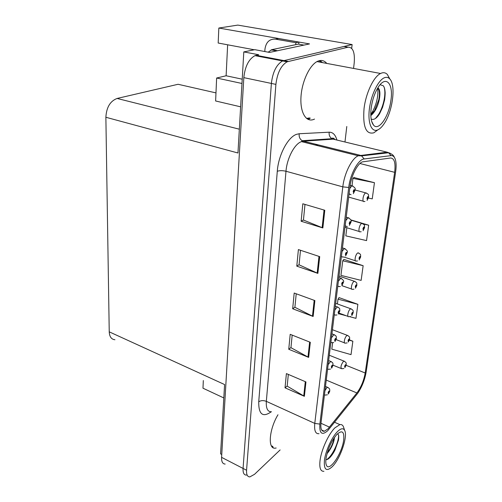 <?xml version="1.0" encoding="UTF-8"?>
<svg xmlns="http://www.w3.org/2000/svg" width="502" height="502" viewBox="0 0 502 502"><rect width="100%" height="100%" fill="white"/><g stroke="black" fill="none" stroke-linecap="round" stroke-linejoin="round"><path stroke-width="0.75" d="M351.689 48.349L352.122 44.552L237.804 25.1L218.834 28.037L309.514 43.912L269.561 52.428L254.821 49.673L243.803 51.907L258.706 54.743L254.972 55.653C248.747 59.098 245.026 66.427 243.821 77.641L221.589 457.353C221.438 461.714 222.631 463.948 225.16 464.061M114.927 339.735C111.388 339.371 109.492 336.742 109.235 331.841L105.872 117.267L237.961 152.991L243.803 51.907M221.758 454.473L220.585 453.871L224.589 384.551L109.235 331.841M203.323 380.535L202.984 388.197L223.817 397.942M353.565 68.429L354.211 62.901C355.002 52.384 352.956 47.15 348.074 47.201L287.1 61.809C281.032 65.398 277.299 72.928 275.899 84.386L246.57 470.242L243.068 468.435C242.842 472.828 243.953 475.049 246.394 475.099C243.953 475.049 242.842 472.828 243.068 468.435L271.381 83.439L243.068 468.435L221.589 457.353M348.074 47.201L343.876 46.479L282.576 60.943C276.483 64.513 272.755 72.012 271.381 83.439C272.755 72.012 276.483 64.513 282.576 60.943L352.122 44.552M272.53 447.301L273.163 447.119M105.872 117.267C106.455 107.328 110.208 101.053 117.117 98.455L178.078 84.28L215.979 92.895M227.638 44.797L226.12 75.771L216.632 78.023L215.622 100.977L240.627 106.819M254.288 49.78L218.175 43.028L218.834 28.037M216.632 78.023L241.977 83.476M226.12 75.771L242.228 79.184M313.581 119.482L314.509 119.081M326.739 63.409C324.675 60.918 322.184 60.008 319.278 60.679L317.929 61.137C310.016 64.331 301.972 81.042 300.999 96.61C299.92 112.222 305.919 122.432 313.505 119.507M309.395 118.516L310.33 118.121M322.453 62.612L320.044 60.529M272.611 446.843L272.14 446.937M309.27 119.137L308.203 119.451M327.994 428.865L324.317 431.243C321.531 431.569 320.427 428.821 320.998 422.998L349.944 186.819C351.143 176.083 357.229 163.89 362.3 161.901L390.562 157.998C394.396 158.262 395.758 163.037 394.654 172.324L365.192 372.999C363.831 380.642 361.063 387.293 356.884 392.953L327.994 428.865M327.768 430.66L357.562 393.518C361.898 387.161 364.753 380.02 366.134 372.095L395.645 171.772C396.442 166.168 396.241 161.801 395.055 158.663C394.145 156.467 392.815 155.451 391.071 155.626L364.182 158.958C358.328 159.234 350.164 174.119 348.721 187.478L319.868 424.102C319.297 433.533 321.933 435.723 327.768 430.66M324.794 210.269L302.825 203.781L301.131 221.244L322.855 227.946L324.794 210.269M304.984 204.414L303.446 220.058L322.855 227.946M303.459 219.964L301.131 221.244M319.711 256.629L298.395 249.582L296.789 266.148L317.873 273.383L319.711 256.629M300.485 250.278L299.066 264.811L317.873 273.383M299.073 264.698L296.789 266.148M305.956 381.947L286.404 373.595L285.023 387.826L304.381 396.316L305.956 381.947M288.324 374.417L287.175 386.132L304.381 396.316M287.188 386L285.023 387.826M310.311 342.295L290.2 334.326L288.75 349.279L308.648 357.399L310.311 342.295M292.177 335.104L290.947 347.685L308.648 357.399M290.959 347.56L288.75 349.279M314.886 300.579L294.191 293.042L292.672 308.768L313.141 316.473L314.886 300.579M296.224 293.783L294.9 307.299L313.141 316.473M294.912 307.18L292.672 308.768M277.976 414.759C268.997 429.612 267.597 449.472 275.291 448.154L276.169 448.016M246.57 470.242C246.338 474.641 247.43 476.862 249.858 476.9L254.539 474.302L280.116 449.936M344.974 141.991L346.782 126.504M368.455 198.089L372.239 198.874L374.448 182.697L353.885 177.52M349.756 316.693L355.968 318.35L357.882 304.319L338.976 297.592L338.932 297.956M332.613 342.734L331.816 349.154L351.03 354.625L352.856 341.216L349.461 339.91M346.838 227.732L345.828 235.871L366.56 240.602L368.656 225.191L350.823 219.901M363.141 265.69L342.747 260.776L340.94 275.378L361.139 280.386L363.141 265.69L343.914 259.402L343.682 259.678M342.747 260.776L343.914 259.402M357.882 304.319L338.003 299.154L337.407 303.967M338.003 299.154L339.157 297.661M346.38 315.796L338.63 313.725M352.856 341.216L349.354 340.237M368.656 225.191L363.366 224.024M374.448 182.697L352.937 178.392L352.034 185.727M352.937 178.392L354.117 177.3M307.356 118.999L309.326 118.541M271.789 446.504L272.787 446.366M364.96 201.471L364.245 201.484C361.816 202.626 363.109 194.199 365.556 193.013L365.738 192.925C369.817 194.676 368.148 194.92 368.675 196.991L368.355 197.499L367.866 196.552C366.88 197.983 366.755 198.917 367.495 199.344L368.342 197.625L367.583 198.522L367.753 197.393L367.953 197.769L368.355 197.499M367.527 197.7L367.947 197.819M368.342 197.625L368.644 197.192M367.546 197.656L367.953 197.769M349.731 188.583L351.858 185.784C354.77 187.227 355.824 188.639 355.014 190.013L354.657 190.559L354.117 189.549C353.063 191.036 352.944 192.015 353.747 192.479L354.644 190.685L353.835 191.613L354.004 190.427L354.224 190.835L354.657 190.559M353.759 190.76L354.217 190.885M354.644 190.685L354.977 190.227M353.778 190.71L354.224 190.835M361.183 231.742L360.166 231.773C357.851 232.809 359.156 224.84 361.528 223.541L361.798 223.409C365.776 225.203 364.101 225.53 364.609 227.343L364.289 227.895L363.799 227.029C362.82 228.479 362.701 229.376 363.435 229.728L364.276 228.015L363.511 228.937L363.693 227.839L363.887 228.184L364.289 227.895M363.486 228.115L363.881 228.234M364.276 228.015L364.577 227.55M363.504 228.071L363.887 228.184M357.518 260.965L356.232 261.034C354.023 261.969 355.341 254.414 357.637 253.027L357.995 252.845C361.854 254.683 360.191 255.029 360.681 256.66L360.361 257.25L359.871 256.466C358.905 257.928 358.792 258.794 359.52 259.07L360.342 257.363L359.576 258.317L359.765 257.244L359.959 257.564L360.361 257.25M359.576 257.488L359.953 257.608M360.342 257.363L360.649 256.873M359.601 257.444L359.959 257.564M353.96 289.202L352.423 289.315C350.327 290.156 351.657 282.99 353.879 281.515L354.312 281.283C358.033 283.128 356.42 283.548 356.884 284.998L356.564 285.619L356.069 284.904C355.121 286.378 355.008 287.219 355.736 287.426L356.546 285.726L355.774 286.705L355.968 285.663L356.564 285.619M355.805 285.87L356.163 285.989M356.546 285.726L356.853 285.211M355.83 285.833L356.169 285.945M345.803 220.61L348.005 217.724C350.816 219.255 351.82 220.616 351.017 221.809L350.66 222.399L350.12 221.482C349.085 222.988 348.965 223.93 349.768 224.312L350.647 222.524L349.838 223.478L350.013 222.336L350.233 222.7L350.66 222.399M349.794 222.618L350.227 222.75M350.647 222.524L350.986 222.028M349.812 222.574L350.233 222.7M342.019 251.489L344.297 248.515C346.989 250.103 347.942 251.427 347.164 252.475L346.807 253.108L346.267 252.28C345.244 253.799 345.125 254.709 345.922 255.003L346.794 253.228L345.978 254.213L346.16 253.096L346.38 253.428L346.807 253.108M345.966 253.347L346.374 253.479M346.794 253.228L347.133 252.694M345.991 253.303L346.38 253.428M338.367 281.283L340.707 278.227C343.293 279.865 344.203 281.139 343.443 282.068L343.086 282.739L342.546 281.992C341.536 283.523 341.429 284.402 342.22 284.621L343.073 282.852L342.257 283.862L342.446 282.783L343.086 282.739M342.276 282.99L342.659 283.128M343.073 282.852L343.418 282.293M342.301 282.952L342.665 283.078M334.84 310.041L337.25 306.91C340.551 308.743 339.427 308.36 339.854 310.644L339.496 311.353L338.957 310.675C337.959 312.225 337.852 313.066 338.637 313.217L339.484 311.46L338.662 312.495L338.863 311.441L339.496 311.353M338.712 311.623L339.07 311.755M339.484 311.46L339.823 310.87M338.737 311.585L339.076 311.711M264.792 51.537L264.956 49.146C266.004 42.168 269.505 38.83 275.46 39.131L295.791 42.708L298.847 42.08L298.822 44.182M275.905 51.078L303.478 45.199M303.503 45.011L298.395 44.107L271.827 49.667L268.212 52.177M275.46 39.131L278.585 38.535L298.847 42.08M295.76 44.659L295.791 42.708M327.003 453.72C330.473 449.572 332.839 445.01 334.1 440.034L334.483 437.393M334.062 438.001L333.73 439.865C332.594 444.439 330.435 448.775 327.241 452.867M337.338 431.726C340.833 428.294 343.28 427.861 344.673 430.427C347.942 436.119 340.62 458.019 332.707 466.232L332.299 466.665C326.325 471.993 323.708 469.784 324.455 460.039C325.704 450.702 331.835 437.298 337.338 431.726M323.928 471.29C320.565 471.554 319.259 468.033 320.012 460.723C321.205 450.112 328.484 434.117 334.878 427.873L339.867 424.61C341.416 424.328 342.571 424.956 343.324 426.487L343.845 428.018M272.084 446.021L271.469 446.021M343.682 439.978C342.188 453.431 329.086 472.746 326.344 465.047C325.754 463.628 325.635 461.52 325.986 458.721C327.687 449.227 331.276 441.176 336.754 434.563C342.119 429.674 344.428 431.482 343.682 439.978M325.88 459.688C327.04 459.819 328.421 459.06 330.021 457.404C331.941 455.283 333.585 452.842 334.953 450.081L338.392 440.354C338.612 440.066 339.001 434.945 338.386 434.726L337.564 433.747M326.739 459.631L328.597 458.037C334.263 452.572 339.477 439.25 338.455 434.914M370.815 115.598C374.743 112.423 377.542 107.196 379.223 99.917C380.434 93.165 379.97 89.155 377.843 87.875M378.163 88.358C379.631 90.36 379.832 94.181 378.759 99.816L374.392 110.986L370.802 115.178M384.821 77.597C386.691 77.013 388.31 77.421 389.677 78.833C396.04 84.794 392.79 110.804 384.463 123.203C382.267 126.623 380.052 128.845 377.811 129.874C371.675 132.735 367.546 123.072 369.416 108.67C371.191 94.301 378.621 79.46 384.821 77.597M377.849 129.855L373.871 132.792C365.958 134.781 362.682 126.711 364.044 108.589C365.832 93.14 373.67 76.63 380.566 73.487L381.771 72.991C383.93 72.338 385.8 72.834 387.368 74.465L389.897 79.071M319.052 60.742L321.581 62.443M309.464 117.92L306.546 118.422M390.901 100.394C388.912 116.577 378.602 131.58 373.519 125.092C371.034 121.936 370.263 116.232 371.191 107.986C372.239 100.475 374.379 93.905 377.604 88.27C385.448 74.465 393.693 83.031 390.901 100.394M371.147 119.024C373.852 120.392 376.939 118.052 379.581 113.759L382.606 107.252L384.494 100.287C384.607 100.733 385.404 93.146 385.065 91.74C384.858 88.967 384.268 86.971 383.296 85.76L380.215 84.75M370.783 114.412L371.844 112.818C373.996 109.58 376.418 102.778 376.826 100.406C377.843 96.265 378.138 92.155 377.711 88.088M375.465 118.466L378.539 114.512C383.942 105.866 386.289 92.544 383.974 86.846M350.503 316.505L348.752 316.662C346.756 317.421 348.093 310.606 350.245 309.063L350.754 308.78C354.362 310.663 352.762 311.096 353.213 312.395L352.887 313.047L352.398 312.407C351.456 313.888 351.35 314.704 352.071 314.842L352.875 313.154L352.103 314.152L352.304 313.135L352.887 313.047M352.159 313.317L352.492 313.436M352.875 313.154L353.182 312.608M352.178 313.279L352.498 313.392M347.146 342.916L345.194 343.13C343.305 343.807 344.642 337.313 346.731 335.712L347.309 335.38C350.779 337.269 349.241 337.777 349.662 338.9L349.336 339.584L348.846 339.007C347.917 340.5 347.811 341.291 348.532 341.366L349.323 339.691L348.551 340.701L348.752 339.716L349.336 339.584M348.626 339.867L348.946 339.986M349.323 339.691L349.63 339.12M343.876 368.487L341.755 368.75C340.375 367.464 340.896 365.048 343.324 361.509L343.97 361.126C347.334 363.059 345.809 363.53 346.217 364.559L345.897 365.274L345.407 364.753C344.491 366.259 344.391 367.018 345.106 367.037L345.884 365.374L345.106 366.41L345.32 365.443L345.897 365.274M345.884 365.374L346.192 364.785M331.439 337.827L333.899 334.621C337.062 336.44 335.995 336.152 336.384 338.248L336.026 338.994L335.487 338.392C334.501 339.948 334.401 340.764 335.179 340.845L336.014 339.101L335.192 340.155L335.399 339.126L336.026 338.994M335.267 339.277L335.606 339.408M336.014 339.101L336.353 338.48M335.292 339.245L335.612 339.371M328.145 364.684L330.655 361.402C333.723 363.235 332.675 363.053 333.027 364.941L332.675 365.713L332.136 365.18C331.163 366.742 331.063 367.533 331.841 367.552L332.657 365.82L331.835 366.893L332.048 365.889L332.675 365.713M331.941 366.021L332.255 366.146M332.657 365.82L333.002 365.174L341.134 368.493M324.963 390.656L326.764 387.757L327.517 387.306C330.448 389.119 329.463 389.025 329.783 390.757L329.425 391.56L328.892 391.089C327.931 392.658 327.837 393.424 328.609 393.386L329.412 391.66L328.59 392.759L328.81 391.78L329.425 391.56M329.412 391.66L329.758 390.995M243.821 77.641L275.899 84.386M256.164 55.289L288.255 61.42M117.117 98.455L239.335 129.19M271.243 411.778C262.772 417.733 258.593 414.407 258.725 401.813L277.286 171.276C279.664 170.467 282.563 170.467 285.989 171.264L266.336 401.355C265.934 408.446 267.648 411.916 271.469 411.759M277.286 171.276C278.365 155.225 287.828 137.215 296.462 134.354L299.217 133.745L329.199 132.195C332.864 132.164 335.436 134.781 336.917 140.045M364.182 158.958L361.559 155.877L360.053 155.256L303.428 141.188L301.238 141.708C294.398 144.112 286.924 158.463 285.989 171.264L342.816 186.863C344.253 173.466 351.877 158.243 358.252 155.771L387.161 152.181L390.161 153.261M391.071 155.626L388.586 152.759L387.161 152.181L333.19 139.148L303.428 141.188L302.229 140.717C299.845 139.186 298.841 136.858 299.217 133.745M348.721 187.478L342.816 186.863L314.779 423.406L319.868 424.102M323.514 430.873L323.137 431.224M319.002 433.684C315.513 434.073 314.108 430.647 314.779 423.406L266.336 401.355C263.387 400.245 260.845 400.395 258.725 401.813M335.869 139.794L332.048 138.709C329.77 137.278 328.823 135.101 329.199 132.195M394.654 172.324L359.953 163.501M318.155 144.846L315.319 145.072M329.519 427.146L320.966 423.274M356.884 392.953L326.256 380.102M365.192 372.999L346.091 365.305M326.714 139.594L326.413 139.085M314.189 300.322L312.457 316.172M309.634 342.025L307.983 357.085M305.298 381.664L303.735 395.984M318.99 256.39L317.164 273.101M324.054 210.049L322.127 227.688M355.021 189.982L366.623 193.126M351.03 194.713L349.091 193.822M350.158 185.32L352.875 186.004M350.911 220.171L362.632 223.616M357.995 252.845L358.779 253.058M339.007 276.075L355.052 281.496M347.34 226.421L346.424 226.446L345.188 225.662M346.223 217.197L348.965 217.956M343.77 256.993L342.559 257.049L341.423 256.365M342.458 247.932L345.194 248.754M340.312 286.485L338.825 286.586L337.79 285.989M338.819 277.581L341.555 278.472M336.955 314.961L335.223 315.112L334.288 314.591M335.311 306.207L338.034 307.155M277.091 50.639L271.827 49.667M335.662 303.34L351.444 309M332.431 329.714L347.955 335.593M329.299 355.253L344.573 361.34M333.692 342.471L331.747 342.678L330.9 342.22M331.922 333.861L334.627 334.865M330.523 369.07L328.39 369.328L327.624 368.932M328.647 360.593L331.333 361.641M327.442 394.798L325.145 395.105L324.455 394.767M325.478 386.44L328.145 387.544M254.972 55.653L287.1 61.809M324.317 431.243L321.675 430.032M395.055 158.663C393.706 156.335 394.076 154.779 388.586 152.759L361.559 155.877L358.252 155.771L301.47 141.62L302.229 140.717L332.048 138.709C332.387 137.68 333.322 137.887 334.853 139.33M348.683 197.117L363.322 201.22M367.087 200.449L368.625 197.374M349.028 194.324L349.379 194.418M353.314 193.672L354.958 190.421M344.999 227.174L359.294 231.51M363.084 230.719L364.552 227.739M343.795 256.993L355.41 260.764M359.212 259.967L360.624 257.062M341.837 285.644L351.657 289.045M355.466 288.236L356.822 285.406M349.392 225.379L350.961 222.229M345.602 255.964L347.108 252.901M341.937 285.487L343.387 282.507M338.392 314.001L339.791 311.089M271.13 49.88L276.395 50.853M344.673 430.427L343.324 426.487M334.633 422.27L339.867 424.61M326.024 464.03L326.344 465.047M328.59 458.025L330.021 457.404M389.677 78.833L387.368 74.465M317 61.589L380.566 73.487M371.656 121.321L373.519 125.092M374.392 110.986L371.844 112.818M378.539 114.506L379.581 113.759M339.051 313.104L348.03 316.398M351.839 315.576L353.151 312.815M336.083 339.603L344.523 342.866M348.319 342.038L349.599 339.327M344.918 367.659L346.16 364.998M334.966 341.555L336.321 338.706M331.646 368.204L332.964 365.406M328.433 393.982L329.72 391.234"/></g></svg>
